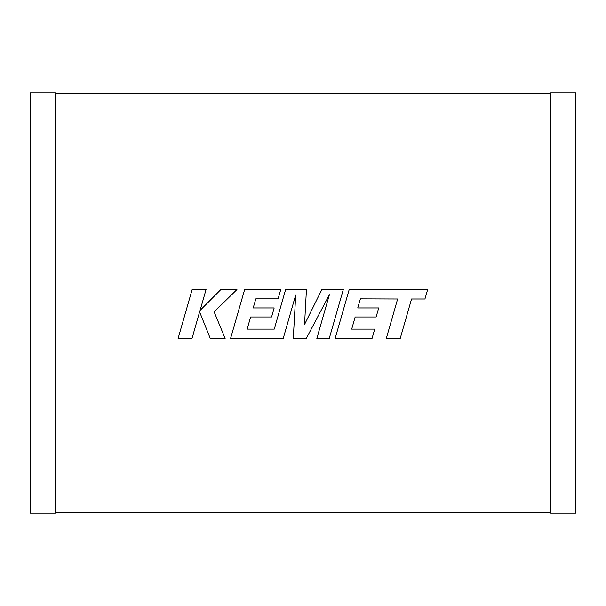 <?xml version="1.0" encoding="UTF-8"?>
<svg xmlns="http://www.w3.org/2000/svg" width="606" height="606" viewBox="0 0 606 606"><rect width="100%" height="100%" fill="white"/><g stroke="black" fill="none" stroke-linecap="round" stroke-linejoin="round"><path stroke-width="0.91" d="M55.32 512.653L550.68 512.653M550.68 93.347L55.32 93.347M55.32 513.153L55.32 92.847L30.3 92.847L30.3 513.153L55.32 513.153M550.68 513.153L550.68 92.847L575.7 92.847L575.7 513.153L550.68 513.153M360.388 298.864L397.634 299L386.302 338.428L400.225 338.428L411.557 299L424.935 299L427.647 289.562L349.192 289.562L335.141 338.428L372.061 338.428L374.697 329.134L351.692 329.134L355.161 316.991L376.129 316.991L378.712 307.954L357.737 307.954L360.388 298.864M343.307 289.562L321.869 289.562L304.553 324.475L306.431 289.562L285.623 289.562L274.245 329.134L247.157 329.134L250.619 316.991L271.586 316.991L274.17 307.954L253.194 307.954L255.838 298.864L278.109 298.864L280.745 289.562L244.642 289.562L230.583 338.428L283.229 338.428L295.72 294.925L293.281 338.428L306.31 338.428L329.391 294.713L316.84 338.428L329.255 338.428L343.307 289.562M192.147 289.562L178.103 338.428L192.004 338.428L199.609 311.893L210.259 338.428L225.129 338.428L214.13 311.893L236.946 289.562L220.857 289.562L200.086 310.401L206.063 289.562L192.147 289.562"/></g></svg>
